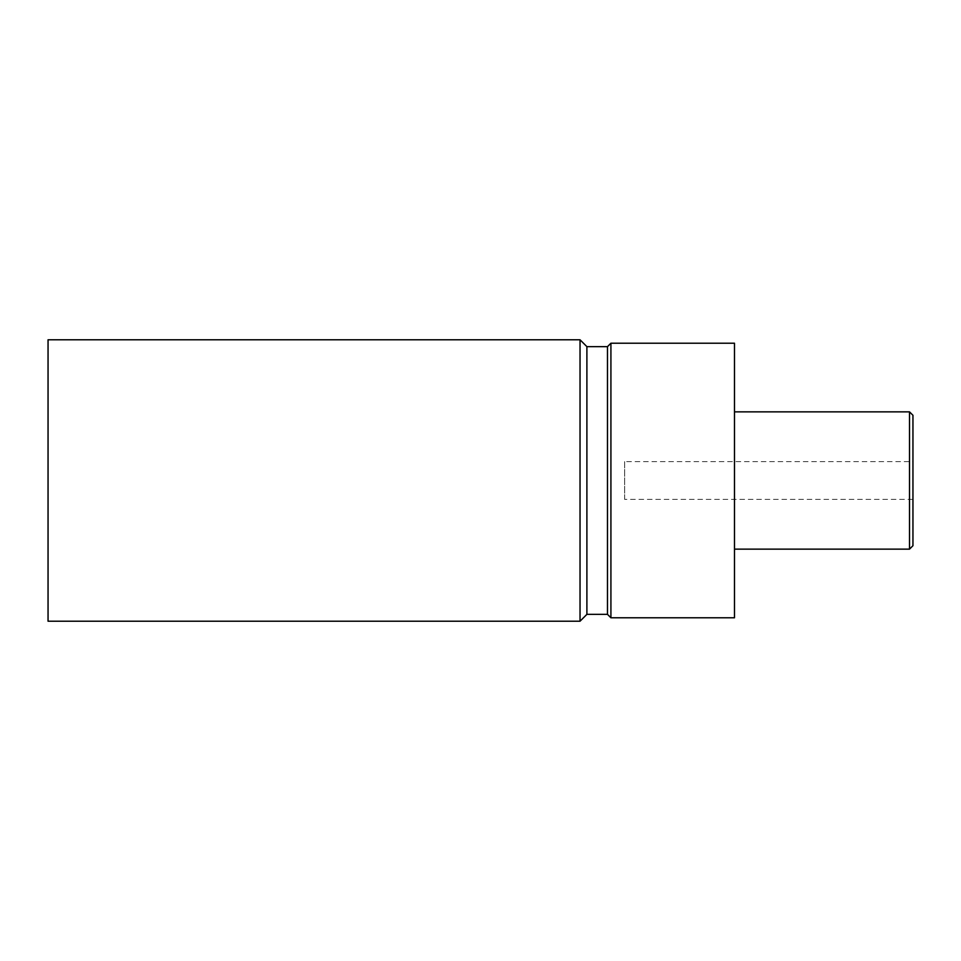<?xml version="1.0" encoding="UTF-8"?>
<svg xmlns="http://www.w3.org/2000/svg" width="961" height="961" viewBox="0 0 961 961"><rect width="100%" height="100%" fill="white"/><g stroke="black" fill="none" stroke-linecap="round" stroke-linejoin="round"><path stroke-width="0.72" stroke-dasharray="4.8 3.6" d="M48.05 621.214L48.05 339.786M580.036 621.214L580.036 339.786M586.895 614.355L586.895 346.645M607.484 614.355L607.484 346.645M610.92 617.791L610.92 343.209M734.48 617.791L734.48 343.209M734.48 549.139L734.48 411.861L734.48 549.139M909.514 549.139L909.514 411.861M912.95 545.716L912.95 415.284M912.95 499.384L912.95 461.616L912.95 499.384L624.65 499.384L624.65 461.616L912.95 461.616M624.65 499.384L624.65 461.616"/><path stroke-width="1.44" d="M580.036 339.786L580.036 621.214L48.05 621.214L48.05 339.786L580.036 339.786L586.895 346.645L607.484 346.645L610.92 343.209L734.48 343.209L734.48 617.791L610.92 617.791L610.92 343.209M580.036 621.214L586.895 614.355L586.895 346.645M586.895 614.355L607.484 614.355L607.484 346.645M607.484 614.355L610.92 617.791M734.48 549.139L909.514 549.139L912.95 545.716L912.95 415.284L909.514 411.861L909.514 549.139M734.48 411.861L909.514 411.861"/></g></svg>
